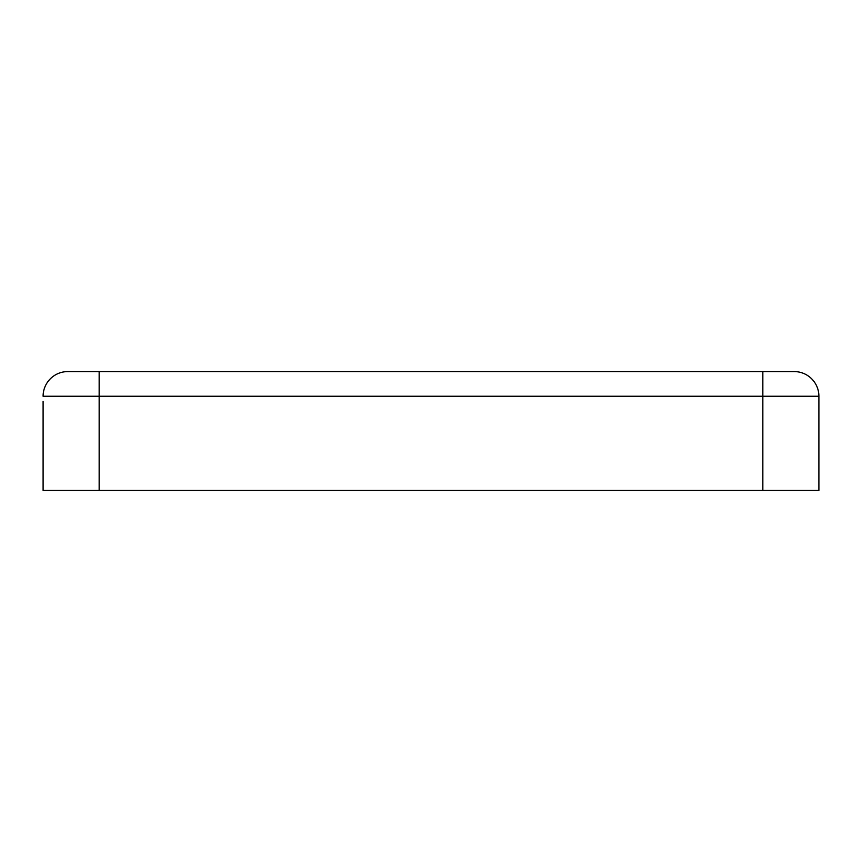 <?xml version="1.0" encoding="UTF-8"?>
<svg xmlns="http://www.w3.org/2000/svg" width="862" height="862" viewBox="0 0 862 862"><rect width="100%" height="100%" fill="white"/><g stroke="black" fill="none" stroke-linecap="round" stroke-linejoin="round"><path stroke-width="1.29" d="M785.271 371.587L794.236 371.587A24.664 24.664 0 0 1 818.9 396.251L818.9 490.413L43.1 490.413L43.1 401.293M43.1 396.251A24.664 24.664 0 0 1 67.764 371.587A24.664 24.664 0 0 0 43.1 396.251L99.152 396.251L99.152 371.587L67.764 371.587L794.236 371.587M43.1 422.595L43.1 490.413M762.848 371.587L762.848 396.251L818.9 396.251M99.152 490.413L99.152 396.251L762.848 396.251L762.848 490.413"/></g></svg>
